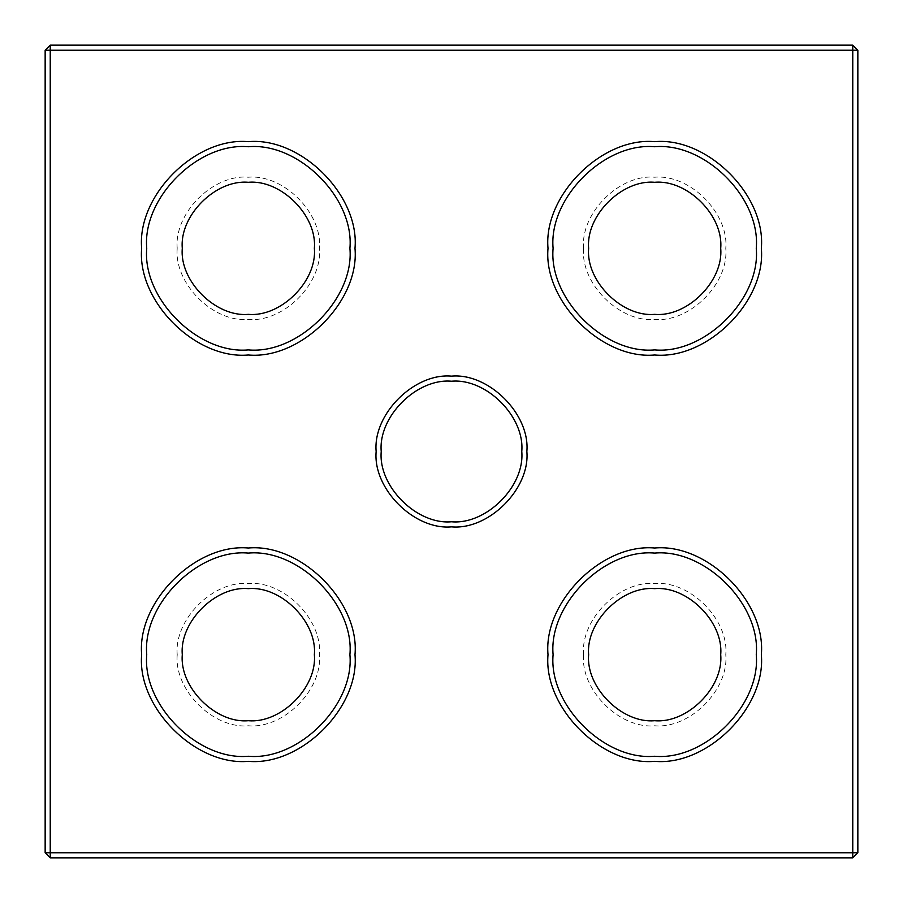 <?xml version="1.0" encoding="UTF-8"?>
<svg xmlns="http://www.w3.org/2000/svg" width="903" height="903" viewBox="0 0 903 903"><rect width="100%" height="100%" fill="white"/><g stroke="black" fill="none" stroke-linecap="round" stroke-linejoin="round"><path stroke-width="0.68" stroke-dasharray="4.51 3.39" d="M376.145 451.5C372.781 414.217 414.217 372.781 451.5 376.145C488.783 372.781 530.219 414.217 526.855 451.5C530.219 488.783 488.783 530.219 451.5 526.855C414.217 530.219 372.781 488.783 376.145 451.5M381.224 451.5C378.086 486.265 416.734 524.914 451.5 521.776C486.265 524.914 524.914 486.265 521.776 451.5C524.914 416.734 486.265 378.086 451.5 381.224C416.734 378.086 378.086 416.734 381.224 451.5M50.229 852.771L852.771 852.771L852.771 50.229L50.229 50.229L50.229 852.771L45.15 852.771L50.229 857.85L50.229 852.771M177.214 654.675C174.031 619.492 213.142 580.381 248.325 583.564C283.508 580.381 322.619 619.492 319.436 654.675C322.619 689.858 283.508 728.969 248.325 725.786C213.142 728.969 174.031 689.858 177.214 654.675M583.564 248.325C580.381 213.142 619.492 174.031 654.675 177.214C689.858 174.031 728.969 213.142 725.786 248.325C728.969 283.508 689.858 322.619 654.675 319.436C619.492 322.619 580.381 283.508 583.564 248.325M583.564 654.675C580.381 619.492 619.492 580.381 654.675 583.564C689.858 580.381 728.969 619.492 725.786 654.675C728.969 689.858 689.858 728.969 654.675 725.786C619.492 728.969 580.381 689.858 583.564 654.675M177.214 248.325C174.031 213.142 213.142 174.031 248.325 177.214C283.508 174.031 322.619 213.142 319.436 248.325C322.619 283.508 283.508 322.619 248.325 319.436C213.142 322.619 174.031 283.508 177.214 248.325M182.293 654.675C179.336 687.341 215.659 723.664 248.325 720.707C280.991 723.664 317.314 687.341 314.357 654.675C317.314 622.009 280.991 585.686 248.325 588.643C215.659 585.686 179.336 622.009 182.293 654.675M182.293 248.325C179.336 280.991 215.659 317.314 248.325 314.357C280.991 317.314 317.314 280.991 314.357 248.325C317.314 215.659 280.991 179.336 248.325 182.293C215.659 179.336 179.336 215.659 182.293 248.325M588.643 248.325C585.686 280.991 622.009 317.314 654.675 314.357C687.341 317.314 723.664 280.991 720.707 248.325C723.664 215.659 687.341 179.336 654.675 182.293C622.009 179.336 585.686 215.659 588.643 248.325M588.643 654.675C585.686 687.341 622.009 723.664 654.675 720.707C687.341 723.664 723.664 687.341 720.707 654.675C723.664 622.009 687.341 585.686 654.675 588.643C622.009 585.686 585.686 622.009 588.643 654.675M756.262 654.675C760.8 604.412 704.938 548.55 654.675 553.087C604.412 548.55 548.55 604.412 553.087 654.675C548.55 704.938 604.412 760.8 654.675 756.262C704.938 760.8 760.8 704.938 756.262 654.675M756.262 248.325C760.8 198.062 704.938 142.2 654.675 146.737C604.412 142.2 548.55 198.062 553.087 248.325C548.55 298.588 604.412 354.45 654.675 349.912C704.938 354.45 760.8 298.588 756.262 248.325M349.912 248.325C354.45 198.062 298.588 142.2 248.325 146.737C198.062 142.2 142.2 198.062 146.737 248.325C142.2 298.588 198.062 354.45 248.325 349.912C298.588 354.45 354.45 298.588 349.912 248.325M349.912 654.675C354.45 604.412 298.588 548.55 248.325 553.087C198.062 548.55 142.2 604.412 146.737 654.675C142.2 704.938 198.062 760.8 248.325 756.262C298.588 760.8 354.45 704.938 349.912 654.675M857.85 50.229L852.771 45.15L852.771 50.229L857.85 50.229L857.85 852.771L852.771 852.771L852.771 857.85L857.85 852.771M50.229 45.15L45.15 50.229L50.229 50.229L50.229 45.15L852.771 45.15M852.771 857.85L50.229 857.85M45.15 852.771L45.15 50.229"/><path stroke-width="1.35" d="M521.776 451.5C524.914 486.265 486.265 524.914 451.5 521.776C416.734 524.914 378.086 486.265 381.224 451.5C378.086 416.734 416.734 378.086 451.5 381.224C486.265 378.086 524.914 416.734 521.776 451.5M526.855 451.5C530.219 414.217 488.783 372.781 451.5 376.145C414.217 372.781 372.781 414.217 376.145 451.5C372.781 488.783 414.217 530.219 451.5 526.855C488.783 530.219 530.219 488.783 526.855 451.5M852.771 50.229L852.771 852.771L50.229 852.771L50.229 50.229L852.771 50.229L852.771 45.15L857.85 50.229L852.771 50.229M761.342 654.675C766.105 601.906 707.444 543.245 654.675 548.008C601.906 543.245 543.245 601.906 548.008 654.675C543.245 707.444 601.906 766.105 654.675 761.342C707.444 766.105 766.105 707.444 761.342 654.675M354.992 248.325C359.755 195.556 301.094 136.895 248.325 141.658C195.556 136.895 136.895 195.556 141.658 248.325C136.895 301.094 195.556 359.755 248.325 354.992C301.094 359.755 359.755 301.094 354.992 248.325M354.992 654.675C359.755 601.906 301.094 543.245 248.325 548.008C195.556 543.245 136.895 601.906 141.658 654.675C136.895 707.444 195.556 766.105 248.325 761.342C301.094 766.105 359.755 707.444 354.992 654.675M761.342 248.325C766.105 195.556 707.444 136.895 654.675 141.658C601.906 136.895 543.245 195.556 548.008 248.325C543.245 301.094 601.906 359.755 654.675 354.992C707.444 359.755 766.105 301.094 761.342 248.325M182.293 654.675C179.336 687.341 215.659 723.664 248.325 720.707C280.991 723.664 317.314 687.341 314.357 654.675C317.314 622.009 280.991 585.686 248.325 588.643C215.659 585.686 179.336 622.009 182.293 654.675M182.293 248.325C179.336 280.991 215.659 317.314 248.325 314.357C280.991 317.314 317.314 280.991 314.357 248.325C317.314 215.659 280.991 179.336 248.325 182.293C215.659 179.336 179.336 215.659 182.293 248.325M588.643 248.325C585.686 280.991 622.009 317.314 654.675 314.357C687.341 317.314 723.664 280.991 720.707 248.325C723.664 215.659 687.341 179.336 654.675 182.293C622.009 179.336 585.686 215.659 588.643 248.325M588.643 654.675C585.686 687.341 622.009 723.664 654.675 720.707C687.341 723.664 723.664 687.341 720.707 654.675C723.664 622.009 687.341 585.686 654.675 588.643C622.009 585.686 585.686 622.009 588.643 654.675M756.262 654.675C760.8 704.938 704.938 760.8 654.675 756.262C604.412 760.8 548.55 704.938 553.087 654.675C548.55 604.412 604.412 548.55 654.675 553.087C704.938 548.55 760.8 604.412 756.262 654.675M756.262 248.325C760.8 298.588 704.938 354.45 654.675 349.912C604.412 354.45 548.55 298.588 553.087 248.325C548.55 198.062 604.412 142.2 654.675 146.737C704.938 142.2 760.8 198.062 756.262 248.325M349.912 248.325C354.45 298.588 298.588 354.45 248.325 349.912C198.062 354.45 142.2 298.588 146.737 248.325C142.2 198.062 198.062 142.2 248.325 146.737C298.588 142.2 354.45 198.062 349.912 248.325M349.912 654.675C354.45 704.938 298.588 760.8 248.325 756.262C198.062 760.8 142.2 704.938 146.737 654.675C142.2 604.412 198.062 548.55 248.325 553.087C298.588 548.55 354.45 604.412 349.912 654.675M852.771 857.85L852.771 852.771L857.85 852.771L852.771 857.85L50.229 857.85L45.15 852.771L50.229 852.771L50.229 857.85M857.85 852.771L857.85 50.229M50.229 45.15L50.229 50.229L45.15 50.229L50.229 45.15L852.771 45.15M45.15 50.229L45.15 852.771"/></g></svg>
